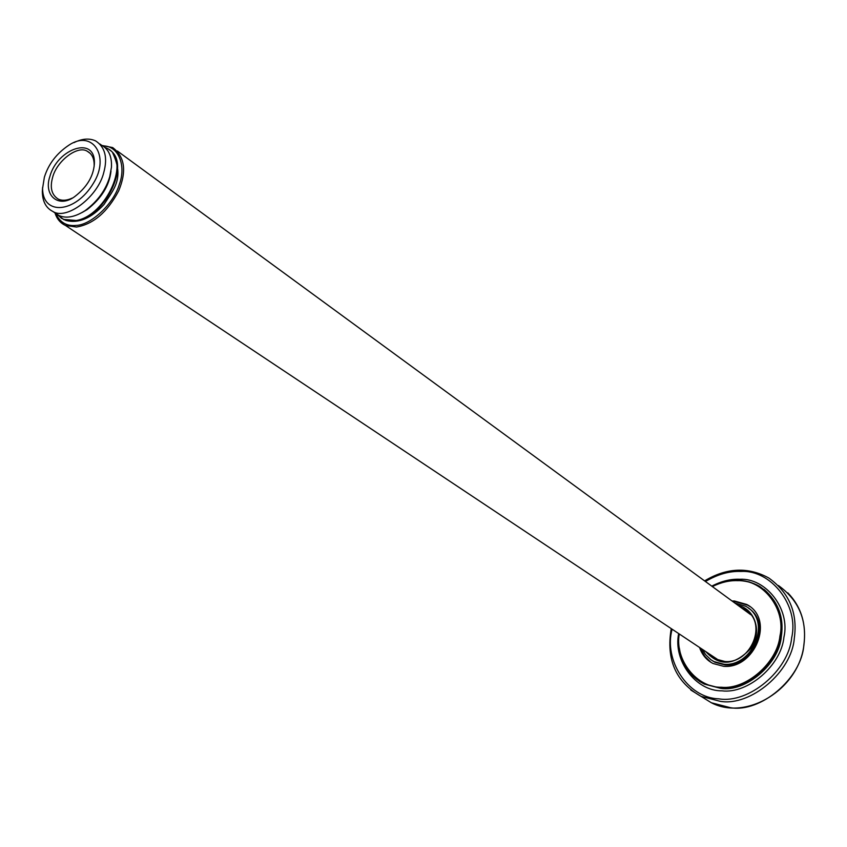 <?xml version="1.0" encoding="UTF-8"?>
<svg xmlns="http://www.w3.org/2000/svg" width="847" height="847" viewBox="0 0 847 847"><rect width="100%" height="100%" fill="white"/><g stroke="black" fill="none" stroke-linecap="round" stroke-linejoin="round"><path stroke-width="1.27" d="M54.991 212.978C56.961 218.992 60.433 223.132 65.42 225.408L76.495 227.038C93.371 224.18 107.421 212.131 118.665 190.893C126.838 171.179 124.837 156.727 112.662 147.569L102.106 145.504M102.879 145.959C118.495 145.43 126.436 165.811 119.321 184.413C113.646 204.011 90.841 225.164 75.986 225.418C66.712 226.371 59.936 222.412 55.68 213.55M72.228 198.092C66.966 200.548 62.339 200.898 58.337 199.151C51.646 194.958 49.74 187.716 52.609 177.415C56.76 160.782 77.977 144.805 87.4 151.338C92.143 153.942 94.388 158.77 94.144 165.821L94.07 166.817M49.814 176.631C43.409 195.509 58.57 208.553 74.589 196.695C86.765 187.346 93.35 176.515 94.335 164.18C96.293 135.054 57.384 148.14 49.814 176.631M44.362 177.267C48.427 164.106 56.622 153.402 68.935 145.144C92.556 129.21 110.406 156.399 93.35 183.344C75.341 213.306 42.752 215.932 42.572 188.447L44.362 177.267M42.594 187.494L42.35 191.486C42.435 201.342 45.939 207.991 52.842 211.443C66.479 220.633 98.019 196.875 103.8 172.386C107.781 157.606 105.081 147.124 95.69 140.941C89.38 138.008 82.127 138.58 73.911 142.645M99.925 144.022L101.608 145.239C108.723 149.241 112.005 156.579 111.455 167.24L109.75 176.631C105.854 189.982 97.649 201.321 85.134 210.628C74.949 217.097 66.214 218.727 58.919 215.509L54.568 212.597M82.117 212.491L87.114 209.611C101.354 198.505 109.316 185.684 110.989 171.147M61.238 218.092L66.013 220.485L76.749 220.876C105.43 216.44 131.709 162.592 109.041 149.601L109.528 149.94M57.935 215.191L63.546 219.384L76.209 220.506C106.087 215.879 132.058 159.045 106.764 148.193L104.795 147.346M705.826 651.639C719.537 666.737 734.54 665.657 750.834 648.379C762.342 632.995 755.619 609.205 738.097 605.425M741.517 607.924L744.428 609.3C768.684 621.889 751.045 664.016 724.947 661.507L715.927 659.093L709.341 653.99M744.714 610.264L748.134 611.936M715.397 658.818L712.645 656.181M734.857 603.043L745.656 606.261C772.549 620.29 752.888 667.055 723.92 664.239L713.979 661.592L710.929 659.76L705.657 654.731L702.481 649.416M732.041 600.989L734.434 600.989L746.81 604.483C775.46 619.464 754.465 669.321 723.582 666.303L713.036 663.497C706.546 660.141 702.057 654.805 699.569 647.479M748.547 608.199C773.036 623.816 752.687 667.605 724.958 664.927L715.016 662.28L712.031 660.491M733.047 601.73L735.44 601.719L747.816 605.224L749.86 606.526M710.908 662.312L704.651 656.171L700.617 648.177M678.976 633.768C676.647 655.991 684.958 672.677 703.878 683.825L720.31 688.103C745.222 692.19 778.838 663.656 780.923 636.277C783.867 615.166 776.784 598.533 759.653 586.378L749.055 581.857L738.224 580.206C729.87 579.814 721.157 581.878 712.073 586.368M712.348 586.569C721.199 582.26 729.68 580.29 737.811 580.671C762.776 579.2 786.26 609.173 779.939 636.033C777.408 662.492 746.292 689.892 721.538 687.256C696.933 687.965 674.604 660.109 679.252 633.958M764.026 589.364C778.393 601.963 784.163 617.696 781.315 636.573C779.229 663.942 745.635 692.465 720.723 688.367L704.291 684.09C690.146 676.7 681.835 664.726 679.358 648.167M778.435 585.531C798.785 600.248 807.244 620.184 803.814 645.35C801.442 678.479 760.691 712.878 730.559 707.721L711.374 702.766L701.041 696.361M690.813 690.04L701.094 696.393L720.395 701.358C750.728 706.504 791.839 671.713 794.295 638.299C797.8 612.9 789.319 592.805 768.832 578.014C748.092 566.696 726.673 567.649 704.588 580.883M678.659 633.556C673.016 660.808 695.832 691.205 722.015 690.845C747.996 694.095 781.273 665.297 783.92 637.24C790.526 609.088 765.868 577.718 739.727 579.263C730.77 578.861 721.453 581.148 711.766 586.145M705.435 581.508C717.631 574.298 729.5 570.942 741.03 571.45C770.855 569.586 799.208 605.351 791.691 637.632C788.684 670.771 748.515 703.973 718.754 698.828C687.552 697.96 663.54 659.845 672.126 629.215M117.362 151.01L750.76 614.689M65.42 225.408L718.881 660.332M94.144 165.821L94.335 164.18M87.4 151.338L90.28 153.413M42.572 188.447L42.35 191.486M52.842 211.443L58.919 215.509M85.134 210.628L87.114 209.611M112.746 153.011C124.7 178.622 113.445 189.612 104.054 204.423C91.338 218.293 78.665 223.65 66.013 220.485M57.628 214.852L61.757 218.441M64.086 219.754L63.546 219.384M747.626 611.64L744.428 609.3M699.431 681.359L703.878 683.825C685.202 673.471 676.88 656.764 678.892 633.715M711.999 586.315C728.748 578.12 744.629 578.141 759.653 586.378M787.816 592.847C801.241 606.664 806.588 624.197 803.867 645.435C798.541 689.458 746.451 721.146 711.374 702.766L701.094 696.393C675.885 682.174 665.933 659.591 671.248 628.633M760.045 586.685C752.062 582.037 743.253 580.047 733.618 580.714M715.016 662.28L713.979 661.592M747.816 605.224L746.81 604.483M718.341 660.141L716.901 659.019"/></g></svg>

